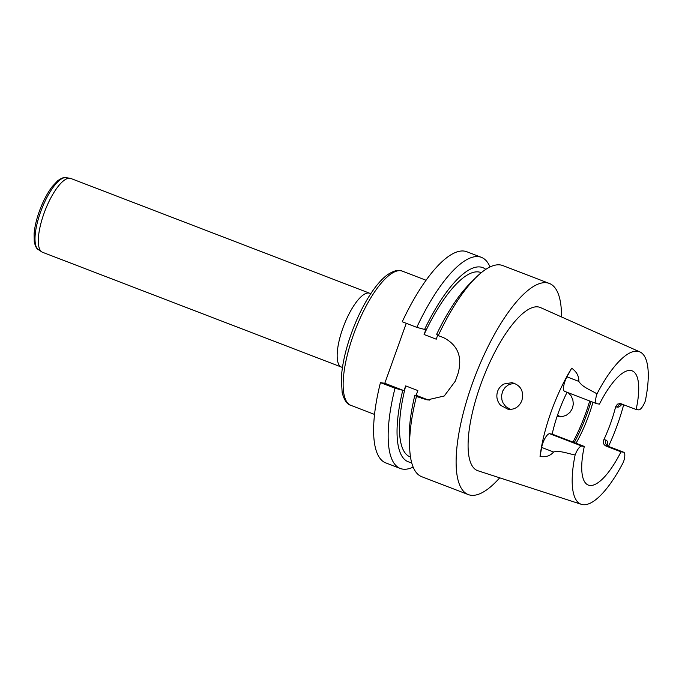 <?xml version="1.0" encoding="UTF-8"?>
<svg xmlns="http://www.w3.org/2000/svg" width="682" height="682" viewBox="0 0 682 682"><rect width="100%" height="100%" fill="white"/><g stroke="black" fill="none" stroke-linecap="round" stroke-linejoin="round"><path stroke-width="1.02" d="M510.434 409.447L505.737 406.549L503.086 403.011L501.892 399.857L501.585 395.355L502.745 390.999L505.217 387.299L508.738 384.639L514.228 383.199M504.109 383.966L511.977 382.653C520.801 385.228 524.1 391.195 521.883 400.556C519.215 406.89 514.646 409.814 508.158 409.328L500.588 405.296C496.99 401.204 496.002 396.549 497.604 391.332C498.84 388.032 501.014 385.577 504.109 383.966M557.083 416.446L562.335 416.625L566.486 415.15L569.999 412.329L572.377 408.484L573.332 404.128L572.829 399.703L570.919 395.628L568.311 392.772M557.518 415.176L560.587 416.804M567.074 392.295A61.175 19.514 111 0 0 552.181 434.102L584.295 446.437A61.175 19.514 111 0 0 588.285 485.073A61.175 19.514 111 0 0 620.995 451.816L606.051 446.079C603.476 444.707 602.743 442.592 603.851 439.728A61.175 19.514 111 0 0 615.624 406.847L617.44 404.145L620.253 403.505L636.144 409.49A61.175 19.514 111 0 0 632.154 370.855A61.175 19.514 111 0 0 599.444 404.111L596.972 403.744A10.349 3.299 111 0 1 596.741 403.684A10.349 3.299 111 0 1 596.989 393.881C590.859 390.01 582.581 387.376 578.839 381.417L566.947 376.839A10.349 3.299 -69 0 0 564.628 391.357L596.741 403.684M592.939 402.227A61.175 19.514 -69 0 1 579.896 436.037A61.175 19.514 -69 0 1 576.017 443.257M620.995 451.816L623.467 452.183L608.523 446.446L606.051 446.079M584.295 446.437L581.814 446.071L549.701 433.735A10.349 3.299 111 0 0 541.67 447.435L540.042 456.531A83.468 26.624 -69 0 1 551.175 411.681A83.468 26.624 -69 0 1 571.669 368.203L566.947 376.839M607.159 445.619L607.065 445.005L608.753 446.505L623.698 452.243A10.349 3.299 111 0 1 623.45 462.046A81.652 26.044 111 0 1 581.362 504.33A81.652 26.044 111 0 1 575.122 454.962A10.349 3.299 -69 0 1 581.814 446.071M636.144 409.49L638.625 409.856A10.349 3.299 -69 0 0 645.317 400.965A81.652 26.044 111 0 0 639.895 351.912A81.652 26.044 111 0 0 596.989 393.881M623.68 404.699A82.744 26.393 -69 0 1 608.497 446.386M549.701 433.735L552.181 434.102M468.261 494.578L421.757 476.718A113.084 36.069 -69 0 1 409.737 449.395A113.084 36.069 -69 0 1 416.455 396.464L427.213 399.925L444.238 395.995L455.371 381.059A113.084 36.069 -69 0 1 456.582 377.615A113.084 36.069 -69 0 1 457.827 374.188C462.788 357.308 458.031 345.126 443.573 337.641L438.245 335.595A113.084 36.069 -69 0 1 475.618 277.838A113.084 36.069 -69 0 1 502.847 265.588L549.342 283.448A113.084 36.069 111 0 0 472.319 383.659A113.084 36.069 111 0 0 468.261 494.578A113.084 36.069 111 0 0 499.71 477.826M561.499 316.942A113.084 36.069 111 0 0 549.342 283.448M438.245 335.595L436.676 334.257A103.979 33.162 -69 0 1 469.898 283.567L475.618 277.838M490.008 266.969A113.084 36.069 111 0 0 481.39 257.353A113.084 36.069 111 0 0 416.787 327.351L425.79 329.773L424.085 334.521L436.25 339.193L437.699 335.126M409.737 449.395L409.319 441.314A103.979 33.162 -69 0 1 414.878 395.134L416.148 395.321L417.853 390.564L405.688 385.893L403.991 390.65L394.997 388.22A113.084 36.069 111 0 0 400.3 468.474A113.084 36.069 111 0 0 413.147 467.093M424.085 334.521A98.728 31.491 -69 0 1 480.887 272.536L481.279 272.689M410.487 457.017L410.095 456.863A98.728 31.491 -69 0 1 405.688 385.893M411.604 462.481A103.979 33.162 -69 0 1 402.721 390.462M424.511 329.585A103.979 33.162 -69 0 1 485.772 269.373M416.787 327.351L402.244 321.768A113.084 36.069 -69 0 1 466.846 251.76L481.39 257.353M400.3 468.474L385.756 462.89A113.084 36.069 -69 0 1 380.445 382.636L384.793 383.275L406.267 323.311M416.455 396.464L414.878 395.134M380.445 382.636L394.997 388.22M575.122 454.962C568.046 453.718 560.075 450.239 553.571 452.004L541.67 447.435M540.042 456.531C545.941 457.315 550.451 455.806 553.571 452.004M581.362 504.33L477.912 470.751A87.39 27.877 -69 0 1 480.605 384.878A87.39 27.877 -69 0 1 540.57 307.608L639.895 351.912M571.669 368.203C576.597 371.69 578.992 376.097 578.839 381.417M429.302 400.138A28.746 27.178 98.3 0 1 426.122 399.149L416.148 395.321M403.991 390.65L384.793 383.275M369.746 293.269L70.885 178.488A39.53 12.608 111 0 0 70.007 178.258A39.53 12.608 111 0 0 43.963 213.517A39.53 12.608 111 0 0 41.738 251.863A39.53 12.608 111 0 0 42.54 252.28L341.401 367.061A39.53 12.608 -69 0 1 342.824 328.298A39.53 12.608 -69 0 1 369.746 293.269L370.812 293.618M603.851 439.728L605.769 440.009A15.379 4.902 -69 0 1 607.713 445.866M622.052 404.076A15.379 4.902 -69 0 1 617.534 407.128L615.624 406.847M617.534 407.128A5.03 4.757 98.3 0 1 621.473 403.855M608.753 446.505A10.349 3.299 111 0 0 608.523 446.446A5.03 4.757 98.3 0 1 605.769 440.009M426.122 399.149L421.774 398.51M574.261 442.584A70.928 22.625 111 0 0 591.021 401.493M572.957 442.081A72.011 22.966 111 0 0 589.7 400.982M350.863 405.338C347.112 404.443 344.214 400.232 342.168 392.696L341.315 378.357C342.159 363.983 345.927 347.854 352.637 329.969C358.024 315.86 364.248 303.499 371.315 292.876C376.728 284.778 382.082 278.759 387.359 274.812C394 270.515 399.013 269.296 402.397 271.163A71.866 22.924 111 0 0 353.438 334.853A71.866 22.924 111 0 0 350.863 405.338L374.537 414.434M70.007 178.258L66.001 177.67A38.635 12.327 111 0 0 40.536 212.128A38.635 12.327 111 0 0 38.363 249.621L41.738 251.863M402.397 271.163L426.071 280.251M341.401 367.061L342.432 367.513M38.363 249.621C36.632 248.93 35.268 246.287 34.262 241.692L34.1 233.841C34.654 227.089 36.376 219.638 39.266 211.497C42.898 201.514 47.229 193.194 52.267 186.536L57.646 180.807C61.465 178.07 64.244 177.022 66.001 177.67"/></g></svg>

